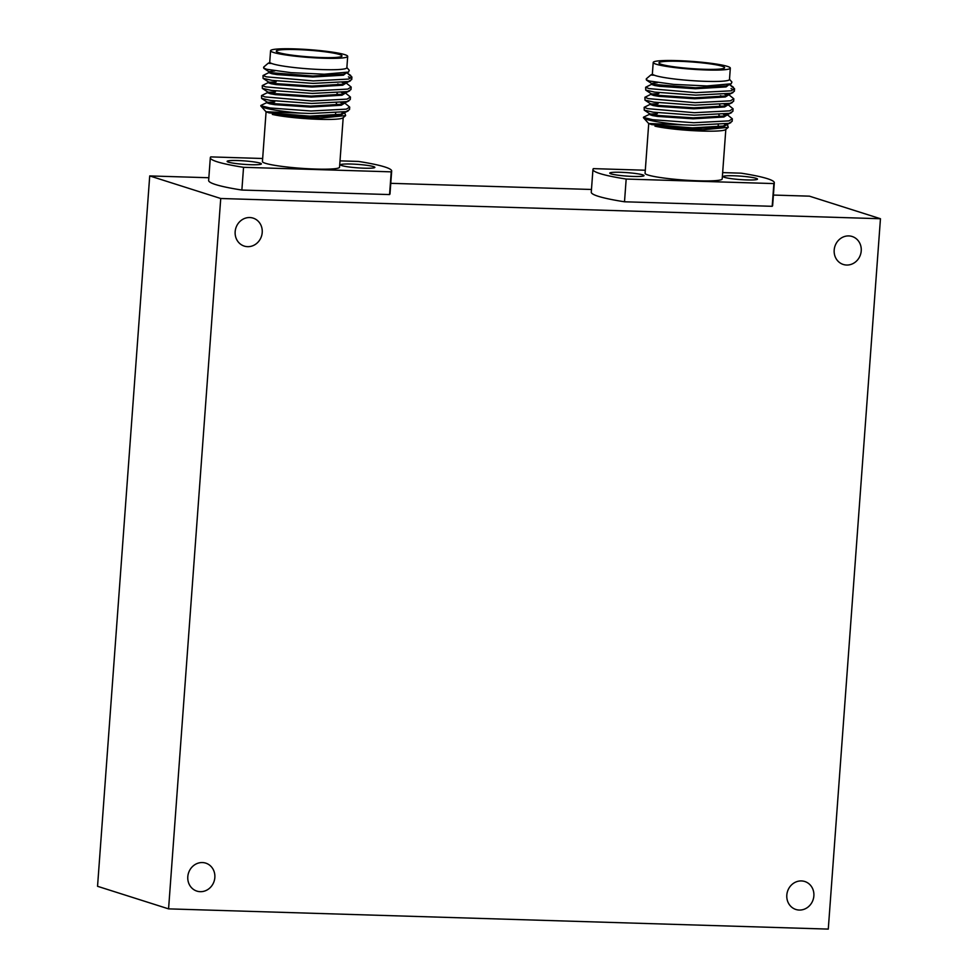 <?xml version="1.0" encoding="UTF-8"?>
<svg xmlns="http://www.w3.org/2000/svg" width="978" height="978" viewBox="0 0 978 978"><rect width="100%" height="100%" fill="white"/><g stroke="black" fill="none" stroke-linecap="round" stroke-linejoin="round"><path stroke-width="1.47" d="M846.642 265.038A14.682 13.447 107.6 0 0 860.982 252.74A14.682 13.447 107.6 0 0 852.156 236.493A14.682 13.447 107.6 0 0 848.782 235.918A14.682 13.447 107.6 0 0 834.43 248.216A14.682 13.447 107.6 0 0 843.268 264.463A14.682 13.447 107.6 0 0 846.642 265.038M247.617 246.664A14.682 13.447 107.6 0 0 261.97 234.365A14.682 13.447 107.6 0 0 253.131 218.118A14.682 13.447 107.6 0 0 249.757 217.544A14.682 13.447 107.6 0 0 235.405 229.842A14.682 13.447 107.6 0 0 244.243 246.089A14.682 13.447 107.6 0 0 247.617 246.664M200.245 891.679A14.682 13.447 107.6 0 0 214.598 879.381A14.682 13.447 107.6 0 0 205.759 863.134A14.682 13.447 107.6 0 0 202.385 862.559A14.682 13.447 107.6 0 0 188.045 874.858A14.682 13.447 107.6 0 0 196.871 891.105A14.682 13.447 107.6 0 0 200.245 891.679M799.27 910.053A14.682 13.447 107.6 0 0 813.623 897.755A14.682 13.447 107.6 0 0 804.784 881.508A14.682 13.447 107.6 0 0 801.41 880.933A14.682 13.447 107.6 0 0 787.058 893.232A14.682 13.447 107.6 0 0 795.896 909.479A14.682 13.447 107.6 0 0 799.27 910.053M880.457 218.73L220.735 198.497L168.571 908.868L828.28 929.1L880.457 218.73L809.429 196.162L773.402 195.062M168.571 908.868L97.543 886.3L149.72 175.93L220.735 198.497M591.482 189.475L390.772 183.326M208.84 177.739L149.72 175.93M722.119 66.223A32.934 3.325 -175.8 0 1 724.612 67.702A32.934 3.325 -175.8 0 1 698.047 69.022A32.934 3.325 -175.8 0 1 661.421 64.365A32.934 3.325 -175.8 0 1 658.928 62.885A32.934 3.325 -175.8 0 1 685.48 61.565A32.934 3.325 -175.8 0 1 722.119 66.223M656.14 64.193A38.655 3.9 -175.8 0 1 653.206 62.458A38.655 3.9 -175.8 0 1 684.392 60.917A38.655 3.9 -175.8 0 1 727.387 66.382A38.655 3.9 -175.8 0 1 730.321 68.118A38.655 3.9 -175.8 0 1 699.148 69.67A38.655 3.9 -175.8 0 1 656.14 64.193M730.321 68.118L729.49 79.487A38.655 3.9 -175.8 0 1 705.688 81.345A38.655 3.9 -175.8 0 1 655.309 75.563A38.655 3.9 -175.8 0 1 654.416 75.257L650.773 75.013L646.507 78.656A44.389 4.474 -175.8 0 0 646.25 79.096L646.446 80.062L651.849 83.68L654.649 84.511L695.456 87.775L726.177 85.954L729.026 84.475M729.502 79.291L731.923 82.066L731.153 83.802L706.96 85.954L673.646 84.389L649.465 81.04A44.389 4.474 -175.8 0 1 646.25 79.096M726.923 114.426L732.339 118.827L728.928 120.881L693.683 122.727L652.656 119.707L643.426 117.446A44.389 4.474 -175.8 0 1 643.438 117.384M732.339 118.827L732.155 121.321L728.744 123.375L693.5 125.221L683.316 124.854A44.389 4.474 -175.8 0 1 646.8 119.45A44.389 4.474 -175.8 0 1 643.622 117.922A44.389 4.474 -175.8 0 1 643.426 117.446M726.177 115.159L723.427 114.377M650.346 104.243L644.172 107.311L647.583 108.644L694.417 112.702L729.661 110.856L733.084 108.802L727.656 104.401M726.911 105.135L724.172 104.353M651.079 94.218L644.905 97.287L648.328 98.631L695.15 102.678L730.395 100.832L733.818 98.778L728.39 94.377M727.644 95.11L724.906 94.328M651.825 84.194L645.651 87.262L649.062 88.607L695.884 92.653L731.141 90.807L734.551 88.753L731.238 86.101M728.378 85.086L727.424 84.793M653.206 62.458L652.338 74.377L654.416 75.257M651.666 83.546L651.605 84.401L654.575 85.477L659.637 86.333L695.382 88.741L726.104 86.92L729.123 84.45M650.92 93.57L650.859 94.426L653.842 95.502L658.903 96.357L694.649 98.766L725.358 96.944L728.341 95.086L728.414 94.108L725.431 95.978L694.722 97.8L658.976 95.392L651.116 93.705L645.712 90.086L645.651 87.262M728.231 94.585L727.693 93.949M658.817 93.668L651.813 94.01M650.187 103.595L650.125 104.45L653.108 105.526L658.17 106.382L693.915 108.79L724.625 106.969L727.608 105.111L727.681 104.133L724.698 106.003L693.989 107.825L658.243 105.404L650.382 103.729L644.979 100.111L644.905 97.287M727.498 104.609L726.96 103.974M658.084 103.692L651.079 104.035M649.453 113.619L649.392 114.475L652.375 115.551L657.436 116.406L693.182 118.815L723.891 116.993L726.874 115.135L726.947 114.157L723.965 116.027L693.243 117.849L657.509 115.428L649.636 113.754L644.233 110.135L644.172 107.311M726.764 114.634L726.214 113.998M657.338 113.717L650.346 114.059M727.718 125.477L728.255 127.336L702.669 129.854L675.957 128.668L654.954 126.162L692.436 128.839L723.158 127.018L726.141 125.16L726.202 124.182L723.231 126.052L692.51 127.873L651.703 124.609L648.732 123.509L683.316 124.854M726.018 124.658L725.48 124.023M724.735 124.133L725.994 124.597M643.548 117.164L649.612 114.267M649.465 81.04L646.446 80.062M723.255 86.247L724.001 86.431M731.055 88.595L733.537 89.927M734.551 88.753L734.368 91.247L730.957 93.301L695.7 95.147L654.685 92.128L645.712 90.086M720.395 95.783L723.268 96.455M733.818 98.778L733.634 101.272L730.211 103.326L694.967 105.172L653.952 102.152L644.979 100.111M719.661 105.807L722.534 106.48M733.084 108.802L732.901 111.296L729.478 113.35L694.233 115.196L653.206 112.177L644.233 110.135M718.928 115.832L721.801 116.504M651.666 83.436L657.473 82.678M648.72 123.644L645.077 173.277A38.655 3.9 4.2 0 0 648.011 175.013A38.655 3.9 4.2 0 0 691.006 180.49A38.655 3.9 4.2 0 0 722.192 178.937L725.823 129.414M611.054 173.888A17.188 1.736 -175.8 0 1 609.759 173.106A17.188 1.736 -175.8 0 1 623.609 172.421A17.188 1.736 -175.8 0 1 642.729 174.854A17.188 1.736 -175.8 0 1 644.025 175.624A17.188 1.736 -175.8 0 1 630.174 176.309A17.188 1.736 -175.8 0 1 611.054 173.888M724.527 177.36A17.188 1.736 -175.8 0 1 723.231 176.59A17.188 1.736 -175.8 0 1 737.082 175.906A17.188 1.736 -175.8 0 1 756.202 178.338A17.188 1.736 -175.8 0 1 757.498 179.108A17.188 1.736 -175.8 0 1 743.647 179.793A17.188 1.736 -175.8 0 1 724.527 177.36M772.192 206.309L624.502 201.786L626.177 179.047L773.867 183.583L772.192 206.309A90.93 9.181 -175.8 0 0 772.644 205.502L774.307 182.764A90.93 9.181 -175.8 0 0 741.08 173.167L722.656 172.605M645.297 170.233L593.389 168.632A90.93 9.181 -175.8 0 0 592.949 169.451A90.93 9.181 -175.8 0 0 599.844 173.534A90.93 9.181 -175.8 0 0 626.177 179.047M774.307 182.764A90.93 9.181 -175.8 0 1 773.867 183.583M624.502 201.786A90.93 9.181 -175.8 0 1 598.181 196.272A90.93 9.181 -175.8 0 1 591.274 192.177L592.949 169.451M728.255 127.336L725.615 129.597A38.655 3.9 -175.8 0 1 702.033 131.064A38.655 3.9 -175.8 0 1 654.954 126.162M339.476 54.487A32.934 3.325 -175.8 0 1 341.982 55.966A32.934 3.325 -175.8 0 1 315.417 57.286A32.934 3.325 -175.8 0 1 278.791 52.629A32.934 3.325 -175.8 0 1 276.285 51.137A32.934 3.325 -175.8 0 1 302.85 49.829A32.934 3.325 -175.8 0 1 339.476 54.487M273.51 52.457A38.655 3.9 -175.8 0 1 270.576 50.722A38.655 3.9 -175.8 0 1 301.75 49.181A38.655 3.9 -175.8 0 1 344.757 54.646A38.655 3.9 -175.8 0 1 347.691 56.382A38.655 3.9 -175.8 0 1 316.517 57.934A38.655 3.9 -175.8 0 1 273.51 52.457M347.691 56.382L346.86 67.751A38.655 3.9 -175.8 0 1 323.046 69.609A38.655 3.9 -175.8 0 1 272.679 63.827A38.655 3.9 -175.8 0 1 271.774 63.521L268.131 63.277L263.877 66.92A44.389 4.474 -175.8 0 0 263.608 67.348L263.815 68.326L269.219 71.944L272.018 72.775L312.826 76.04L343.535 74.218L346.383 72.739M346.872 67.555L349.28 70.33L348.523 72.066L324.329 74.218L291.004 72.653L266.823 69.304A44.389 4.474 -175.8 0 1 263.608 67.348M344.293 102.69L349.708 107.091L346.298 109.145L311.041 110.991L270.026 107.971L260.796 105.71A44.389 4.474 -175.8 0 1 260.808 105.648M349.708 107.091L349.525 109.585L346.114 111.639L310.857 113.485L300.686 113.118A44.389 4.474 -175.8 0 1 264.158 107.714A44.389 4.474 -175.8 0 1 260.992 106.186A44.389 4.474 -175.8 0 1 260.796 105.71M343.535 103.411L340.796 102.641M267.715 92.507L261.542 95.575L264.952 96.908L311.786 100.966L347.031 99.12L350.442 97.067L345.026 92.665M344.268 93.387L341.53 92.617M268.449 82.482L262.275 85.551L265.686 86.883L312.52 90.942L347.765 89.096L351.175 87.042L345.76 82.641M345.014 83.374L342.263 82.592M269.182 72.458L263.009 75.526L266.432 76.859L313.253 80.917L348.498 79.071L351.921 77.017L348.596 74.365M345.747 73.35L344.794 73.057M270.576 50.722L269.696 62.641L271.774 63.521M269.023 71.81L268.962 72.665L271.945 73.741L277.006 74.597L312.752 77.005L343.461 75.184L346.493 72.714M268.29 81.834L268.229 82.69L271.212 83.766L276.273 84.621L312.019 87.03L342.728 85.208L345.711 83.35L345.784 82.372L342.801 84.242L312.08 86.064L276.346 83.643L268.473 81.969L263.07 78.35L263.009 75.526M345.601 82.849L345.063 82.213M276.175 81.932L269.182 82.274M267.556 91.859L267.495 92.714L270.478 93.79L275.539 94.646L311.273 97.054L341.994 95.233L344.977 93.362L345.038 92.397L342.068 94.255L311.346 96.088L275.6 93.668L267.74 91.993L262.336 88.375L262.275 85.551M344.867 92.873L344.317 92.238M275.441 91.956L268.437 92.299M266.823 101.883L266.749 102.739L269.732 103.815L274.794 104.67L310.539 107.079L341.261 105.257L344.232 103.387L344.305 102.421L341.334 104.279L310.613 106.113L274.867 103.692L267.006 102.018L261.603 98.399L261.542 95.575M344.122 102.898L343.584 102.262M274.708 101.981L267.703 102.323M343.547 112.715L345.087 113.741L345.625 115.6L320.038 118.118L293.327 116.932L272.324 114.426L309.806 117.103L340.515 115.282L343.498 113.411L343.571 112.446L340.589 114.304L309.879 116.137L269.072 112.873L266.089 111.773L300.686 113.118M343.388 112.922L342.85 112.287M342.104 112.397L343.351 112.861M260.918 105.428L266.982 102.531M266.823 69.304L263.815 68.326M340.613 74.511L341.371 74.695M348.412 76.859L350.894 78.191M351.921 77.017L351.738 79.511L348.315 81.565L313.07 83.411L272.055 80.392L263.07 78.35M337.765 84.047L340.637 84.719M351.175 87.042L350.992 89.536L347.581 91.59L312.337 93.436L271.309 90.416L262.336 88.375M337.031 94.071L339.904 94.744M350.442 97.067L350.258 99.56L346.848 101.614L311.603 103.46L270.576 100.441L261.603 98.399M336.285 104.096L339.158 104.768M269.036 71.7L274.83 70.942M266.077 111.908L262.434 161.541A38.655 3.9 4.2 0 0 265.368 163.277A38.655 3.9 4.2 0 0 308.376 168.754A38.655 3.9 4.2 0 0 339.549 167.201L343.192 117.678M228.424 162.152A17.188 1.736 -175.8 0 1 227.128 161.37A17.188 1.736 -175.8 0 1 240.979 160.685A17.188 1.736 -175.8 0 1 260.087 163.118A17.188 1.736 -175.8 0 1 261.395 163.888A17.188 1.736 -175.8 0 1 247.544 164.573A17.188 1.736 -175.8 0 1 228.424 162.152M341.897 165.624A17.188 1.736 -175.8 0 1 340.589 164.854A17.188 1.736 -175.8 0 1 354.452 164.17A17.188 1.736 -175.8 0 1 373.559 166.602A17.188 1.736 -175.8 0 1 374.867 167.372A17.188 1.736 -175.8 0 1 361.004 168.057A17.188 1.736 -175.8 0 1 341.897 165.624M389.562 194.573L241.872 190.05L243.546 167.311L391.224 171.847L389.562 194.573A90.93 9.181 -175.8 0 0 390.002 193.766L391.677 171.028A90.93 9.181 -175.8 0 0 358.449 161.431L340.014 160.869M262.666 158.497L210.759 156.896A90.93 9.181 -175.8 0 0 210.319 157.715A90.93 9.181 -175.8 0 0 217.214 161.798A90.93 9.181 -175.8 0 0 243.546 167.311M391.677 171.028A90.93 9.181 -175.8 0 1 391.224 171.847M241.872 190.05A90.93 9.181 -175.8 0 1 215.539 184.536A90.93 9.181 -175.8 0 1 208.644 180.441L210.319 157.715M345.625 115.6L342.972 117.861A38.655 3.9 -175.8 0 1 319.403 119.328A38.655 3.9 -175.8 0 1 272.324 114.426M718.109 126.969L718.268 124.817L718.109 126.969M718.842 116.957L719.001 114.793L718.842 116.957M719.576 106.932L719.735 104.768L719.576 106.932M720.309 96.908L720.407 95.722L720.309 96.908M733.378 87.189L729.49 84.597M650.773 75.013L652.558 74.169M726.189 124.45L727.73 125.477M731.153 83.802L727.889 85.343M733.023 92.592L727.155 95.367M732.29 102.617L726.422 105.392M731.556 112.641L725.688 115.416M730.81 122.666L724.942 125.441M643.622 117.922L648.903 123.778M656.482 125.416L656.58 124.108L656.482 125.416M335.466 115.233L335.625 113.081L335.466 115.233M336.212 105.208L336.371 103.057L336.212 105.208M336.945 95.184L337.104 93.032L336.945 95.184M337.679 85.159L337.765 83.986L337.679 85.159M350.735 75.453L346.848 72.861M268.143 63.277L269.916 62.433M348.523 72.066L345.258 73.607M350.393 80.856L344.525 83.631M349.647 90.881L343.779 93.656M348.914 100.905L343.046 103.68M348.18 110.93L342.312 113.705M260.992 106.186L266.273 112.042M273.852 113.68L273.95 112.372L273.852 113.68"/></g></svg>
